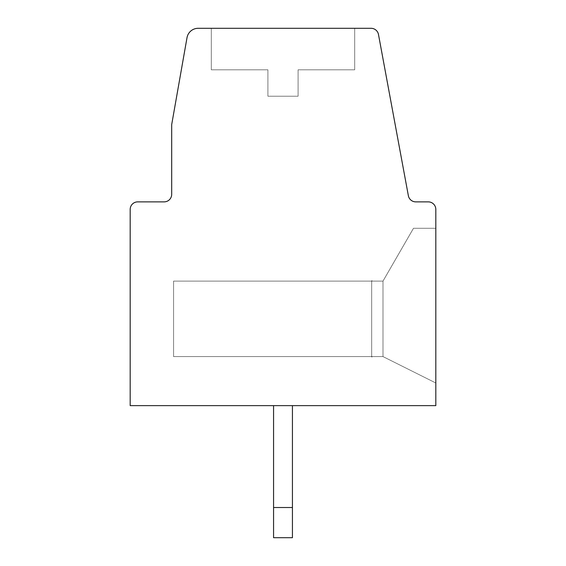 <?xml version="1.0" encoding="UTF-8"?>
<svg xmlns="http://www.w3.org/2000/svg" width="566" height="566" viewBox="0 0 566 566"><rect width="100%" height="100%" fill="white"/><g stroke="black" fill="none" stroke-linecap="round" stroke-linejoin="round"><path stroke-width="0.42" stroke-dasharray="2.83 2.12" d="M371.055 28.3A7.549 7.549 0 0 1 378.477 34.469A7.549 7.549 0 0 0 371.055 28.3A7.549 7.549 0 0 1 378.477 34.469L408.362 195.702L378.477 34.469A7.549 7.549 0 0 0 371.055 28.3L211.309 28.3L371.055 28.3L211.309 28.3L354.691 28.3L354.691 69.809L354.691 28.3L198.164 28.3L371.055 28.3A7.549 7.549 0 0 1 378.477 34.469L408.362 195.702A7.549 7.549 0 0 0 415.777 201.871L428.271 201.871A7.549 7.549 0 0 1 435.82 209.42L435.82 405.631L130.18 405.631L130.18 209.42L130.18 405.631L273.569 405.631L273.569 537.7L292.431 537.7L273.569 537.7L273.569 405.631L435.82 405.631L435.82 228.289L413.491 228.289L435.82 228.289L413.491 228.289L382.991 281.111L372.053 281.111L371.671 280.736L372.053 280.736L371.671 280.736L371.671 356.955L372.053 356.955L371.671 356.955L371.671 280.736L371.671 281.111L173.571 281.111L371.671 281.111L173.571 281.111L173.571 356.58L173.571 281.111L173.571 356.58L173.571 281.111L173.571 356.58L371.671 356.58L371.671 281.111L173.571 281.111L173.571 356.58L173.571 281.111L371.671 281.111L371.671 280.736L372.053 281.111L382.991 281.111L413.491 228.289L435.82 228.289L435.82 382.991L382.991 356.58L382.991 281.111L372.053 281.111L371.671 280.736L371.671 356.955L371.671 356.58L173.571 356.58L173.571 281.111L173.571 356.58L173.571 281.111L173.571 356.58L173.571 281.111L173.571 356.58L173.571 281.111L173.571 356.58L173.571 281.111L173.571 356.58L173.571 281.111L173.571 356.58L173.571 281.111L173.571 356.58L173.571 281.111L173.571 356.58L371.671 356.58L371.671 356.955L372.053 356.58L382.991 356.58L435.82 382.991L382.991 356.58L372.053 356.58L371.671 356.955L371.671 280.736L371.671 356.58L173.571 356.58L173.571 281.111L371.671 281.111L371.671 356.58L173.571 356.58L371.671 356.58L371.671 281.111L173.571 281.111L371.671 281.111L371.671 356.955L372.053 356.955L372.053 356.58L371.671 356.955L371.671 280.736L372.053 280.736L371.671 280.736L372.053 280.736L371.671 280.736L371.671 356.955L371.671 280.736L372.053 280.736L371.671 280.736L371.671 356.955L372.053 356.955L371.671 356.955L371.671 280.736L372.053 280.736L371.671 280.736L371.671 356.955L372.053 356.955L371.671 356.955L371.671 280.736L372.053 280.736L371.671 280.736L371.671 356.955L372.053 356.955L371.671 356.955L371.671 280.736L372.053 280.736L371.671 280.736L371.671 356.955L372.053 356.955L371.671 356.955L371.671 280.736L372.053 280.736L371.671 280.736L371.671 356.955L372.053 356.955L371.671 356.955L371.671 280.736L372.053 280.736L371.671 280.736L371.671 356.955L372.053 356.955L371.671 356.955L371.671 280.736L372.053 281.111L382.991 281.111L413.491 228.289L382.991 281.111L413.491 228.289L382.991 281.111L413.491 228.289L435.82 228.289L413.491 228.289L435.82 228.289L435.82 405.631L130.18 405.631L130.18 209.42L130.18 405.631L292.431 405.631L292.431 537.7L292.431 405.631L292.431 537.7L273.569 537.7L273.569 405.631L292.431 405.631L130.18 405.631M354.691 69.809L298.091 69.809L354.691 69.809L298.091 69.809L298.091 96.22L298.091 69.809L354.691 69.809L354.691 28.3L211.309 28.3L354.691 28.3L211.309 28.3L354.691 28.3L211.309 28.3L354.691 28.3L211.309 28.3L354.691 28.3L211.309 28.3L354.691 28.3L211.309 28.3L354.691 28.3L211.309 28.3L354.691 28.3L354.691 69.809L298.091 69.809L354.691 69.809L298.091 69.809L354.691 69.809L354.691 28.3L354.691 69.809L298.091 69.809L354.691 69.809L298.091 69.809L354.691 69.809L298.091 69.809L354.691 69.809L298.091 69.809L354.691 69.809L298.091 69.809L354.691 69.809L298.091 69.809L354.691 69.809L298.091 69.809L354.691 69.809L354.691 28.3L354.691 69.809L298.091 69.809L354.691 69.809L354.691 28.3L354.691 69.809M164.14 201.871A7.549 7.549 0 0 0 171.689 194.329L171.689 124.598L171.689 194.329A7.549 7.549 0 0 1 164.14 201.871L137.729 201.871A7.549 7.549 0 0 0 130.18 209.42A7.549 7.549 0 0 1 137.729 201.871A7.549 7.549 0 0 0 130.18 209.42A7.549 7.549 0 0 1 137.729 201.871L164.14 201.871A7.549 7.549 0 0 0 171.689 194.329L171.689 124.598L187.021 37.653A11.32 11.32 0 0 1 198.164 28.3L211.309 28.3L211.309 69.809L211.309 28.3L211.309 69.809L267.909 69.809L267.909 96.22L267.909 69.809L211.309 69.809L267.909 69.809L267.909 96.22L267.909 69.809L211.309 69.809L267.909 69.809L267.909 96.22L267.909 69.809L211.309 69.809L267.909 69.809L267.909 96.22L267.909 69.809L211.309 69.809L267.909 69.809L267.909 96.22L267.909 69.809L211.309 69.809L267.909 69.809L267.909 96.22L267.909 69.809L211.309 69.809L267.909 69.809L267.909 96.22L267.909 69.809L211.309 69.809L267.909 69.809L267.909 96.22L267.909 69.809L267.909 96.22L267.909 69.809L211.309 69.809L267.909 69.809L211.309 69.809L267.909 69.809L211.309 69.809L267.909 69.809L267.909 96.22L298.091 96.22L298.091 69.809L298.091 96.22L267.909 96.22L298.091 96.22L267.909 96.22L298.091 96.22L267.909 96.22L298.091 96.22L267.909 96.22L298.091 96.22L267.909 96.22L298.091 96.22L267.909 96.22L298.091 96.22L267.909 96.22L298.091 96.22L267.909 96.22L298.091 96.22L267.909 96.22L298.091 96.22L267.909 96.22L267.909 69.809L267.909 96.22L267.909 69.809L211.309 69.809L267.909 69.809L267.909 96.22L298.091 96.22L267.909 96.22L298.091 96.22L267.909 96.22L267.909 69.809L211.309 69.809L211.309 28.3L354.691 28.3M187.021 37.653A11.32 11.32 0 0 1 198.164 28.3A11.32 11.32 0 0 0 187.021 37.653A11.32 11.32 0 0 1 198.164 28.3A11.32 11.32 0 0 0 187.021 37.653L171.689 124.598L171.689 194.329L171.689 124.598M428.271 201.871A7.549 7.549 0 0 1 435.82 209.42A7.549 7.549 0 0 0 428.271 201.871A7.549 7.549 0 0 1 435.82 209.42L435.82 228.289L413.491 228.289L382.991 281.111L413.491 228.289L435.82 228.289L435.82 209.42A7.549 7.549 0 0 0 428.271 201.871L415.777 201.871A7.549 7.549 0 0 1 408.362 195.702A7.549 7.549 0 0 0 415.777 201.871M292.431 405.631L292.431 537.7L273.569 537.7L292.431 537.7L292.431 507.511L273.569 507.511L292.431 507.511L273.569 507.511L273.569 537.7L292.431 537.7L273.569 537.7L292.431 537.7L292.431 405.631L435.82 405.631L273.569 405.631L292.431 405.631L273.569 405.631L292.431 405.631L273.569 405.631L292.431 405.631L273.569 405.631L292.431 405.631L273.569 405.631L292.431 405.631L273.569 405.631L292.431 405.631L273.569 405.631L292.431 405.631L273.569 405.631L273.569 537.7L273.569 507.511L292.431 507.511L292.431 405.631L292.431 507.511L292.431 405.631L292.431 507.511L273.569 507.511L273.569 405.631L273.569 537.7L273.569 405.631L273.569 537.7L292.431 537.7L273.569 537.7L273.569 507.511L292.431 507.511L292.431 405.631L292.431 537.7L292.431 507.511L273.569 507.511L273.569 405.631L273.569 537.7L292.431 537.7L273.569 537.7L273.569 507.511L292.431 507.511L292.431 405.631L292.431 537.7L292.431 507.511L273.569 507.511L273.569 405.631L273.569 537.7L292.431 537.7L273.569 537.7L273.569 507.511L292.431 507.511L292.431 405.631L292.431 537.7L292.431 507.511L273.569 507.511L273.569 405.631L273.569 537.7L292.431 537.7L273.569 537.7L273.569 507.511L292.431 507.511L292.431 405.631L292.431 537.7L292.431 507.511L273.569 507.511L273.569 405.631L273.569 537.7L292.431 537.7L273.569 537.7L273.569 507.511L292.431 507.511L292.431 405.631L292.431 537.7L292.431 507.511L273.569 507.511L273.569 405.631L273.569 537.7L292.431 537.7L273.569 537.7L273.569 507.511L292.431 507.511L292.431 405.631L292.431 537.7L292.431 507.511L273.569 507.511L273.569 405.631L273.569 537.7L292.431 537.7L273.569 537.7L273.569 507.511L292.431 507.511L292.431 405.631L292.431 537.7L292.431 507.511L292.431 537.7L273.569 537.7L273.569 405.631M382.991 356.58L382.991 281.111L372.053 281.111L372.053 280.736L372.053 281.111L382.991 281.111L372.053 281.111L372.053 280.736L372.053 281.111L382.991 281.111L413.491 228.289L382.991 281.111L372.053 281.111L372.053 280.736L372.053 281.111L382.991 281.111L413.491 228.289L435.82 228.289L435.82 382.991L382.991 356.58L435.82 382.991L435.82 405.631L435.82 228.289L435.82 382.991L435.82 228.289L435.82 382.991L435.82 228.289L435.82 382.991L435.82 228.289L435.82 382.991L435.82 228.289L435.82 382.991L435.82 228.289L435.82 382.991L435.82 228.289L435.82 382.991L435.82 228.289L413.491 228.289L382.991 281.111L372.053 281.111L382.991 281.111L413.491 228.289L435.82 228.289L413.491 228.289L382.991 281.111L372.053 281.111L372.053 280.736L372.053 281.111L382.991 281.111L413.491 228.289L435.82 228.289L413.491 228.289L382.991 281.111L372.053 281.111L372.053 280.736L372.053 281.111L382.991 281.111L413.491 228.289L435.82 228.289L413.491 228.289L382.991 281.111L372.053 281.111L372.053 280.736L372.053 281.111L382.991 281.111L413.491 228.289L435.82 228.289L413.491 228.289L382.991 281.111L372.053 281.111L372.053 280.736L372.053 281.111L382.991 281.111L413.491 228.289L382.991 281.111L372.053 281.111L372.053 280.736L372.053 281.111L382.991 281.111L372.053 281.111L372.053 280.736L372.053 281.111L382.991 281.111L382.991 356.58L372.053 356.58L372.053 356.955L371.671 356.58L173.571 356.58L371.671 356.58L173.571 356.58L371.671 356.58L371.671 281.111L371.671 356.58L173.571 356.58L371.671 356.58L371.671 281.111L173.571 281.111L371.671 281.111L371.671 356.58L173.571 356.58L371.671 356.58L371.671 281.111L173.571 281.111L371.671 281.111L371.671 356.58L173.571 356.58L371.671 356.58L371.671 281.111L173.571 281.111L371.671 281.111L371.671 356.58L173.571 356.58L371.671 356.58L371.671 281.111L173.571 281.111L371.671 281.111L371.671 356.58L173.571 356.58L371.671 356.58L371.671 281.111L173.571 281.111L371.671 281.111L371.671 356.58L173.571 356.58L371.671 356.58L371.671 281.111L173.571 281.111L371.671 281.111L371.671 356.58L173.571 356.58L371.671 356.58L371.671 281.111L173.571 281.111L371.671 281.111L173.571 281.111L371.671 281.111L371.671 280.736L371.671 356.955L372.053 356.58L382.991 356.58L372.053 356.58L372.053 356.955L372.053 356.58L372.053 356.955L372.053 356.58L382.991 356.58L372.053 356.58L372.053 356.955L372.053 356.58L382.991 356.58L382.991 281.111L382.991 356.58L372.053 356.58L372.053 356.955L372.053 356.58L382.991 356.58L435.82 382.991L435.82 228.289L413.491 228.289L435.82 228.289L413.491 228.289L435.82 228.289L413.491 228.289L382.991 281.111L382.991 356.58L435.82 382.991L382.991 356.58L372.053 356.58L372.053 356.955L372.053 356.58L382.991 356.58L382.991 281.111L382.991 356.58L435.82 382.991L382.991 356.58L372.053 356.58L372.053 356.955L372.053 356.58L382.991 356.58L382.991 281.111L382.991 356.58L435.82 382.991L382.991 356.58L372.053 356.58L372.053 356.955L372.053 356.58L382.991 356.58L382.991 281.111L382.991 356.58L435.82 382.991L382.991 356.58L372.053 356.58L372.053 356.955L372.053 356.58L382.991 356.58L382.991 281.111L382.991 356.58L435.82 382.991L382.991 356.58L372.053 356.58L372.053 356.955L372.053 356.58L382.991 356.58L382.991 281.111L382.991 356.58L435.82 382.991L382.991 356.58L372.053 356.58L382.991 356.58L382.991 281.111L382.991 356.58L435.82 382.991L382.991 356.58L372.053 356.58L382.991 356.58L382.991 281.111L382.991 356.58L435.82 382.991L382.991 356.58M298.091 96.22L298.091 69.809L298.091 96.22M378.477 34.469L408.362 195.702M211.309 69.809L211.309 28.3L211.309 69.809M137.729 201.871A7.549 7.549 0 0 0 130.18 209.42M372.053 281.111L372.053 280.736L372.053 281.111M273.569 507.511L292.431 507.511"/><path stroke-width="0.85" d="M378.477 34.469L408.362 195.702A7.549 7.549 0 0 0 415.777 201.871L428.271 201.871L415.777 201.871A7.549 7.549 0 0 1 408.362 195.702L378.477 34.469A7.549 7.549 0 0 0 371.055 28.3L198.164 28.3A11.32 11.32 0 0 0 187.021 37.653L171.689 124.598L171.689 194.329A7.549 7.549 0 0 1 164.14 201.871L137.729 201.871A7.549 7.549 0 0 0 130.18 209.42L130.18 405.631L435.82 405.631L435.82 209.42A7.549 7.549 0 0 0 428.271 201.871M292.431 507.511L273.569 507.511L273.569 537.7L292.431 537.7L292.431 405.631M164.14 201.871A7.549 7.549 0 0 0 171.689 194.329A7.549 7.549 0 0 1 164.14 201.871L137.729 201.871M273.569 405.631L273.569 507.511M408.362 195.702A7.549 7.549 0 0 0 415.777 201.871M171.689 124.598L187.021 37.653M130.18 405.631L130.18 209.42M354.691 28.3L371.055 28.3"/></g></svg>
